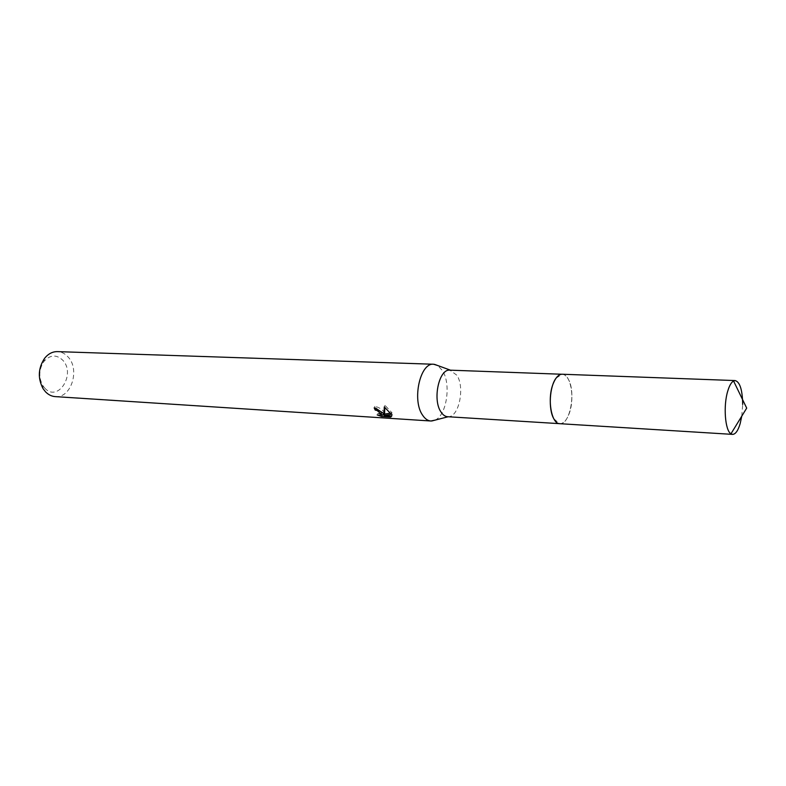 <?xml version="1.0" encoding="UTF-8"?>
<svg xmlns="http://www.w3.org/2000/svg" width="786" height="786" viewBox="0 0 786 786"><rect width="100%" height="100%" fill="white"/><g stroke="black" fill="none" stroke-linecap="round" stroke-linejoin="round"><path stroke-width="0.59" stroke-dasharray="3.93 2.95" d="M554.042 419.184L559.77 423.674C569.732 425.226 576.04 392.971 568.543 379.648C566.765 376.209 564.653 374.411 562.206 374.254L556.056 378.154M553.776 418.692L559.386 423.644C569.486 426.1 576.207 393.216 568.563 379.638C566.677 376.003 564.427 374.205 561.813 374.254C552.096 373.517 546.123 405.959 553.776 418.692M447.617 416.718L448.216 416.727C458.955 417.199 465.086 387.586 456.931 375.276L449.916 370.157M435.031 420.137C446.713 415.372 451.341 383.941 442.449 370.55L437.714 365.519M55.236 396.616C71.261 398.531 80.378 369.174 67.871 356.736C64.884 353.523 61.406 351.814 57.457 351.617M44.753 388.107C58.095 402.923 76.291 373.723 62.625 360.076C56.346 354.329 50.147 354.751 44.016 361.344C38.838 369.204 38.445 377.29 42.827 385.621L44.753 388.107M384.482 415.047L391.457 415.489L391.212 416.01M381.298 413.603L377.899 413.426L377.192 414.929M377.899 413.426L381.181 414.635M384.619 413.22L384.531 412.964C382.851 409.752 379.638 407.541 374.902 406.342L375.679 408.111M374.902 406.342L374.185 407.875M390.613 413.082L392.018 412.807L385.022 405.38L384.776 407.276M391.457 415.489L392.43 414.527L384.944 414.055M392.43 414.527L391.733 416.049M392.018 412.807L391.33 414.301M385.022 405.38L384.295 406.942M559.789 423.693C563.444 423.674 566.539 420.422 569.054 413.947C575.038 399.042 570.832 373.841 562.226 374.234M741.768 416.158L742.691 404.446M383.833 414.458L384.531 412.964M42.827 385.621L43.122 388.746M44.016 361.344L44.625 358.269"/><path stroke-width="1.18" d="M556.056 378.154C549.522 386.555 548.235 409.201 553.757 418.683L554.042 419.184M561.784 374.244L449.916 370.157C439.05 368.585 432.28 399.661 440.966 411.962C442.891 414.939 445.112 416.531 447.617 416.718L559.357 423.644M437.714 365.519L433.656 364.252C420.146 362.336 411.766 400.28 422.632 415.234C425.02 418.83 427.761 420.756 430.856 421.001L435.031 420.137M382.733 412.758L383.932 414.723L384.295 406.942L391.33 414.301L384.236 415.568L391.733 416.049L390.74 417.052L381.534 416.462L377.192 414.929C380.09 415.588 381.406 415.254 381.161 413.908L377.084 410.518L375.217 410.086L374.185 407.875L382.733 412.758M433.656 364.252L57.457 351.617C52.544 351.558 48.27 353.779 44.625 358.269C38.121 368.133 37.62 378.292 43.122 388.746L45.549 391.85C48.388 394.759 51.621 396.35 55.236 396.616L430.856 421.001M375.679 408.111L381.849 412.414L381.298 413.603M375.914 408.592L375.217 410.086M391.212 416.01L390.74 417.052M381.181 414.635L384.482 415.047M382.251 414.91L381.534 416.462M384.776 407.276L384.619 413.22L383.932 414.723M384.236 415.568L384.944 414.055L390.613 413.082M742.691 404.446C742.436 389.974 739.94 382.016 735.215 380.571L733.564 380.994C731.353 382.261 729.437 385.553 727.816 390.868C723.149 405.537 725.056 430.649 730.96 433.803L732.562 434.383C735.509 434.294 738.044 430.708 740.157 423.634L741.768 416.158M735.215 380.571L562.226 374.234C558.728 374.283 555.731 377.408 553.216 383.607C546.997 398.512 551.32 424.106 559.789 423.693L732.562 434.383M448.118 416.757L431.671 421.011M381.161 413.908L381.849 412.414M450.417 370.177L434.462 364.331M733.564 380.994L746.7 408.111L730.96 433.803"/></g></svg>
